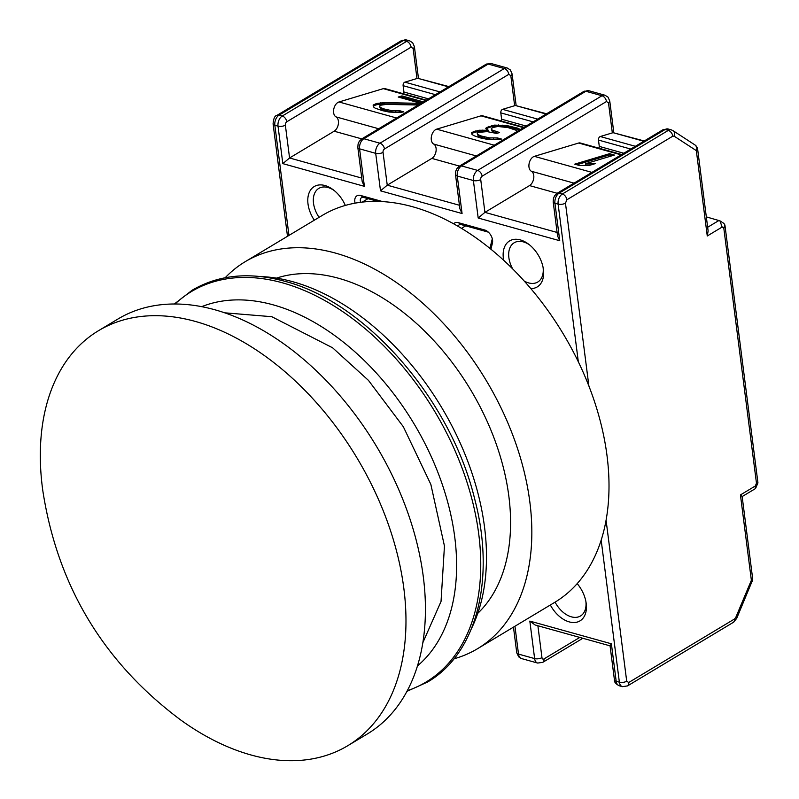 <?xml version="1.0" encoding="UTF-8"?>
<svg xmlns="http://www.w3.org/2000/svg" width="799" height="799" viewBox="0 0 799 799"><rect width="100%" height="100%" fill="white"/><g stroke="black" fill="none" stroke-linecap="round" stroke-linejoin="round"><path stroke-width="1.2" d="M260.454 276.544A222.432 143.411 59 0 1 484.544 527.18A222.432 143.411 59 0 1 471.63 628.244M42.437 487.889A242.057 156.055 59 0 1 98.537 330.676A242.057 156.055 59 0 1 283.116 370.127A242.057 156.055 59 0 1 403.855 588.503A242.057 156.055 59 0 1 347.745 745.717A242.057 156.055 59 0 1 180.674 719.959C103.341 662.231 57.368 585.657 42.746 490.256A242.057 156.055 59 0 1 42.437 487.889M98.537 330.676L117.992 318.991A242.057 156.055 59 0 1 302.571 358.451A242.057 156.055 59 0 1 423.31 576.818A242.057 156.055 59 0 1 367.2 734.041L347.745 745.717M752.288 581.223A5.233 0.799 -157.2 0 0 751.37 580.284A5.233 2.247 -7.3 0 0 752.648 578.536L742.141 496.459L740.433 494.931L751.37 580.284A5.233 0.789 -171.6 0 0 752.638 579.964L736.668 618.446A5.233 0.799 22.8 0 0 735.749 617.507L751.37 580.284M453.672 223.82A9.159 5.903 59 0 1 458.296 222.651L484.663 229.992A9.159 5.903 59 0 1 487.46 231.41A9.159 5.903 59 0 1 492.524 239.85A9.159 5.903 59 0 1 492.554 240.1A9.159 5.903 59 0 1 492.424 243.136L490.916 249.218M458.117 226.347A5.233 3.376 59 0 1 459.225 224.819A5.233 3.376 59 0 1 461.313 224.619L487.69 231.97A5.233 3.376 59 0 1 488.479 232.269M503.68 260.284A26.826 17.288 59 0 1 503.37 258.367A26.826 17.288 59 0 1 528.489 244.075A26.826 17.288 59 0 1 543.32 268.784A26.826 17.288 59 0 1 543.42 269.513A26.826 17.288 59 0 1 530.816 288.599M529.427 244.804A22.901 14.762 -121 0 0 514.186 242.766A22.901 14.762 -121 0 0 508.873 257.638A22.901 14.762 -121 0 0 512.698 268.923M524.214 281.048A22.901 14.762 -121 0 0 537.757 282.027A22.901 14.762 -121 0 0 543.12 267.605M314.307 220.194A26.826 17.288 59 0 1 308.014 203.985A26.826 17.288 59 0 1 333.123 189.693A26.826 17.288 59 0 1 345.318 205.423M334.062 190.422A22.901 14.762 -121 0 0 318.821 188.384A22.901 14.762 -121 0 0 313.518 203.256A22.901 14.762 -121 0 0 319.061 217.338M577.188 583.63A26.826 17.288 59 0 1 586.096 602.726A26.826 17.288 59 0 1 586.206 603.455A26.826 17.288 59 0 1 574.301 622.531A26.826 17.288 59 0 1 550.341 604.993M555.085 602.146A22.901 14.762 -121 0 0 580.533 615.969A22.901 14.762 -121 0 0 585.897 601.547M613.792 132.494L609.767 101.083A5.233 2.247 172.7 0 1 608.488 102.841L612.334 132.904L600.259 136.529A2.617 1.658 105.6 0 0 599.899 136.699A2.617 1.658 105.6 0 0 598.481 140.065L630.791 149.063M516.114 105.298L512.089 73.898A5.233 2.247 172.7 0 1 510.811 75.645L514.656 105.708L502.571 109.343A2.617 1.658 105.6 0 0 502.211 109.503A2.617 1.658 105.6 0 0 500.803 112.879L533.113 121.867M578.326 361.787L558.121 204.115L554.945 203.236L559.749 240.729L478.192 218.017L473.388 180.524L457.268 176.04L462.072 213.533L380.504 190.831L375.7 153.338L359.59 148.844L364.394 186.347L282.826 163.635L289.568 157.982L285.363 125.173A2.617 1.658 -74.4 0 1 286.771 121.798L411.105 47.141L413.123 48.459L416.978 78.512L404.893 82.147A2.617 1.658 105.6 0 0 404.534 82.307A2.617 1.658 105.6 0 0 403.115 85.683L435.435 94.681M524.014 127.331L482.576 115.795A6.542 4.135 105.6 0 0 480.978 115.835L436.663 129.158A7.9 4.994 105.6 0 0 435.575 129.648A7.9 4.994 105.6 0 0 431.32 137.098A7.9 4.994 105.6 0 0 433.697 144.07L476.364 155.945M621.692 154.527L580.254 142.991A6.542 4.135 105.6 0 0 578.656 143.031L534.341 156.354A7.9 4.994 105.6 0 0 533.253 156.844A7.9 4.994 105.6 0 0 528.998 164.294A7.9 4.994 105.6 0 0 531.375 171.266L574.042 183.141M355.096 203.146A9.159 5.903 59 0 1 360.609 195.465L382.661 201.598M492.244 238.551A5.233 3.376 59 0 1 492.124 239.48L489.917 248.399M360.619 202.297A5.233 3.376 59 0 1 361.538 197.633A5.233 3.376 59 0 1 363.635 197.433L377.907 201.408M514.946 626.246L518.511 654.101L534.631 658.586L529.827 621.093L611.385 643.794L610.056 645.752L614.431 679.899A5.233 2.247 -7.3 0 0 616.189 681.297L619.365 682.176L601.168 540.134M529.827 621.093L535.1 624.978L610.066 645.852M364.394 186.347L362.197 181.603L357.822 147.455L358.102 143.91L359.26 141.343L361.737 138.926A5.233 3.376 -121 0 1 363.835 138.726L379.944 143.211A5.233 3.376 59 0 1 384.459 148.994L508.793 74.337L510.811 75.645M380.504 190.831L387.245 185.168L383.041 152.359A5.233 2.247 172.7 0 1 375.7 153.338A7.85 4.964 -74.4 0 1 379.944 143.211L504.279 68.554L488.169 64.07A7.85 4.964 105.6 0 1 491.175 63.54L507.285 68.025A7.85 4.964 -74.4 0 0 504.279 68.554A5.233 3.376 59 0 1 508.793 74.337M462.072 213.533L459.884 208.789L455.51 174.641L455.78 171.096L456.938 168.529L459.415 166.122A5.233 3.376 -121 0 1 461.512 165.922L477.632 170.407A5.233 3.376 59 0 1 482.137 176.18L606.471 101.523L608.488 102.841M478.192 218.017L484.923 212.364L480.718 179.555A5.233 2.247 172.7 0 1 473.388 180.524A7.85 4.964 -74.4 0 1 477.632 170.407L601.967 95.75L585.847 91.266A7.85 4.964 105.6 0 1 588.853 90.726L604.973 95.221A7.85 4.964 -74.4 0 0 601.967 95.75A5.233 3.376 59 0 1 606.471 101.523M559.749 240.729L557.562 235.985L553.188 201.837L553.457 198.292L554.626 195.725L557.103 193.308A5.233 3.376 -121 0 1 559.19 193.108L562.366 193.997A7.85 4.964 -74.4 0 0 558.121 204.115A5.233 2.247 172.7 0 0 565.462 203.146L566.881 199.77A5.233 3.376 -121 0 0 562.366 193.997L668.284 130.407L665.108 129.518A5.233 3.376 -121 0 0 663.01 129.718L557.103 193.308M719.939 220.834L723.904 223.42L724.913 225.028L723.804 228.144L722.136 227.056L719.939 220.834L706.326 216.889M697.477 148.494A5.233 2.247 172.7 0 1 697.607 148.884L708.124 230.951L707.265 235.985L696.329 150.631L674.086 136.14L672.788 136.18L566.881 199.77M697.607 148.884A5.233 2.247 172.7 0 1 696.329 150.631A5.233 3.975 123.1 0 0 696.598 146.936A5.233 2.896 -18 0 1 697.397 147.925L697.607 148.884M644.264 140.974L612.993 132.654L643.824 141.243M612.334 132.904L612.993 132.654M546.586 113.778L515.305 105.468L546.146 114.047M514.656 105.708L515.305 105.468M448.898 86.592L417.627 78.272L448.459 86.851M416.978 78.512L417.627 78.272M628.713 682.516A5.233 3.376 -121 0 1 627.505 685.922L622.401 686.651A7.85 4.964 -74.4 0 1 619.365 682.176A5.233 2.247 -7.3 0 0 626.706 681.207L628.713 682.516L734.631 618.925L735.749 617.507M426.336 100.145L384.898 88.609A6.542 4.135 105.6 0 0 383.29 88.649L338.986 101.972A7.9 4.994 105.6 0 0 333.772 109.103A7.9 4.994 105.6 0 0 336.019 116.884A7.85 4.964 105.6 0 1 338.377 123.805A7.85 4.964 105.6 0 1 334.152 131.206L289.568 157.982L361.747 178.077M403.235 93.713A1.308 0.829 105.6 0 0 403.934 92.035L403.115 85.683M433.697 144.07A7.85 4.964 105.6 0 1 436.064 150.991A7.85 4.964 105.6 0 1 431.83 158.402L387.245 185.168L459.425 205.263M500.913 120.899A1.308 0.829 105.6 0 0 501.612 119.221L500.803 112.879M531.375 171.266A7.85 4.964 105.6 0 1 533.742 178.187A7.85 4.964 105.6 0 1 529.517 185.588L484.923 212.364L557.113 232.459M598.601 148.095A1.308 0.829 105.6 0 0 599.29 146.417L598.481 140.065M740.433 494.931L755.305 486.002L756.473 483.215L757.931 482.816L724.913 225.028M755.305 486.002L755.265 488.698L742.151 496.569M418.227 105.009L386.227 104.399L380.154 105.288L379.555 106.407L380.524 107.535L383.85 108.894L391.919 110.701L399.69 110.721L403.755 111.86L399.979 112.519L389.033 112.05L382.591 110.681L375.19 108.195L373.413 106.846L373.123 105.049L376.748 103.48L384.379 102.602L420.963 103.371L398.222 97.029L401.927 95.91L423.41 101.892M517.273 131.376L516.324 130.327L508.114 127.62L497.827 126.472L492.574 127.58L491.235 128.919L492.194 130.047L499.595 132.534L496.638 133.423L487.01 131.605L477.832 132.474L477.243 133.603L478.202 134.721L481.527 136.08L489.597 137.897L497.368 137.917L501.442 139.046L497.667 139.715L486.711 139.236L480.269 137.877L473.687 135.61L471.909 134.262L471.62 132.464L479.02 130.237L488.349 130.257L485.762 128.679L486.351 127.56L494.491 125.113L507.005 125.593L517.512 128.09L520.399 129.498M579.585 165.523L574.701 164.165L609.497 153.698L614.381 155.056L585.507 163.735L595.575 163.535L589.652 165.323L579.585 165.523M387.106 109.793L387.076 111.051L383.82 110.142L383.85 108.894M383.82 110.142L380.494 108.784L380.524 107.535M380.494 108.784L379.555 106.407M421.982 102.751L401.897 97.168L401.927 95.91M401.897 97.168L400.369 97.618M418.946 104.579L384.349 103.86L384.379 102.602M384.349 103.86L380.494 104.07L380.524 102.821M380.494 104.07L376.719 104.739L376.748 103.48M376.719 104.739L375.24 105.178L375.27 103.93M375.24 105.178L373.303 106.187M400.978 112.349L399.66 111.98L399.69 110.721M399.66 111.98L395.805 112.19L395.845 110.941M395.805 112.19L391.89 111.96L391.919 110.701M391.89 111.96L387.076 111.051M497.417 133.193L496.309 132.884L496.339 131.625M496.309 132.884L492.164 131.296L492.194 130.047M492.164 131.296L491.235 128.919M520.019 129.738L520.029 129.218M519.31 130.157L517.482 129.338L517.512 128.09M517.482 129.338L510.97 127.53L511 126.272M510.97 127.53L506.975 126.841L507.005 125.593M506.975 126.841L502.241 126.382L502.271 125.133M502.241 126.382L498.316 126.152L498.346 124.894M498.316 126.152L494.461 126.362L494.491 125.113M494.461 126.362L491.425 126.801L491.465 125.553M491.425 126.801L488.469 127.7L488.499 126.442M488.469 127.7L486.321 128.809L486.351 127.56M482.866 130.017L482.836 131.276L488.319 131.515L488.349 130.257M482.836 131.276L478.991 131.485L479.02 130.237M478.991 131.485L475.215 132.155L475.245 130.896M475.215 132.155L473.737 132.594L473.767 131.346M473.737 132.594L471.8 133.603M498.666 139.535L497.338 139.166L497.368 137.917M497.338 139.166L493.492 139.386L493.522 138.137M493.492 139.386L489.567 139.146L489.597 137.897M489.567 139.146L484.753 138.237L484.783 136.989M484.753 138.237L481.497 137.338L481.527 136.08M481.497 137.338L478.172 135.98L478.202 134.721M478.172 135.98L477.243 133.603M609.497 153.698L609.467 154.946L576.848 164.754M591.11 164.884L585.477 164.993L585.507 163.735M612.204 155.705L609.467 154.946M477.762 613.352A197.573 127.381 -121 0 0 508.853 496.269A197.573 127.381 -121 0 0 276.484 278.132M454.002 658.805A225.698 145.518 -121 0 0 477.542 648.708L554.716 602.366A225.698 145.518 -121 0 0 607.03 455.77A225.698 145.518 -121 0 0 494.461 252.154A225.698 145.518 -121 0 0 322.347 215.37L245.173 261.702A225.698 145.518 -121 0 0 225.198 277.732M477.542 648.708A225.698 145.518 -121 0 0 529.857 502.112A225.698 145.518 -121 0 0 417.288 298.496A225.698 145.518 -121 0 0 245.173 261.702M175.041 303.99A227.775 146.856 59 0 1 282.746 282.896A227.775 146.856 59 0 1 478.751 534.161A227.775 146.856 59 0 1 407.26 690.736M224.739 312.818L271.81 316.704L332.594 347.785L368.459 380.384L403.335 426.736L430.851 484.424L444.454 546.047L441.038 601.457L422.831 642.716M201.718 306.656A210.676 135.83 59 0 1 273.568 304.958A210.676 135.83 59 0 1 454.771 537.337A210.676 135.83 59 0 1 417.448 665.937M697.397 147.925L695.28 145.158A5.233 3.975 123.1 0 1 696.598 146.936M487.69 231.97L484.663 229.992M600.259 136.529L635.375 146.307M502.571 109.343L537.697 119.121M404.893 82.147L440.019 91.925M436.663 129.158L494.261 145.198M534.341 156.354L591.949 172.394M288.958 235.415L274.846 125.263A5.233 2.247 172.7 0 1 273.088 123.865L287.49 236.294M282.826 163.635L278.022 126.142L274.846 125.263A7.85 4.964 -74.4 0 1 279.091 115.136A5.233 3.376 -121 0 0 277.003 115.336C274.836 115.605 273.538 118.452 273.088 123.865M403.425 40.479A5.233 3.376 -121 0 0 401.338 40.679L406.431 39.95A7.85 4.964 -74.4 0 0 403.425 40.479L279.091 115.136L282.267 116.025L406.601 41.368L403.425 40.479M611.385 643.794L616.189 681.297A7.85 4.964 105.6 0 0 619.225 685.772L622.401 686.651M285.363 125.173A5.233 2.247 172.7 0 1 278.022 126.142A7.85 4.964 -74.4 0 1 282.267 116.025A5.233 3.376 -121 0 1 286.771 121.798M411.105 47.141A5.233 3.376 -121 0 0 406.601 41.368A7.85 4.964 -74.4 0 1 409.607 40.829L406.431 39.95M458.296 222.651L461.313 224.619M492.424 243.136L492.124 239.48M360.609 195.465L363.635 197.433M626.706 681.207L606.071 520.189M588.893 386.037L565.462 203.146M513.467 627.135L516.743 652.703A5.233 2.247 -7.3 0 0 518.511 654.101A7.85 4.964 105.6 0 0 521.547 658.576L537.667 663.06A7.85 4.964 -74.4 0 1 534.631 658.586A5.233 2.247 -7.3 0 0 541.962 657.617L537.887 625.757M491.175 63.54L486.072 64.27A5.233 3.376 59 0 1 488.169 64.07L363.835 138.726A7.85 4.964 105.6 0 0 359.59 148.844A5.233 2.247 172.7 0 1 357.822 147.455M588.853 90.726L583.749 91.466A5.233 3.376 59 0 1 585.847 91.266L461.512 165.922A7.85 4.964 105.6 0 0 457.268 176.04A5.233 2.247 172.7 0 1 455.51 174.641M663.01 129.718L668.114 128.989A7.85 4.964 -74.4 0 0 665.108 129.518L559.19 193.108A7.85 4.964 105.6 0 0 554.945 203.236A5.233 2.247 172.7 0 1 553.188 201.837M413.123 48.459A5.233 2.247 -7.3 0 0 414.411 46.702L412.674 42.766L409.607 40.829M719.04 220.424L707.654 227.266M579.794 637.422L543.979 658.935A2.617 1.658 -74.4 0 1 541.962 657.617M756.473 483.215L723.804 228.144M722.136 227.056L707.265 235.985M461.502 228.354L465.697 225.837M362.277 202.087L368.009 198.651M537.667 663.06L542.771 662.331A5.233 3.376 -121 0 0 543.979 658.935M334.152 131.206L361.787 138.896M383.041 152.359A2.617 1.658 -74.4 0 1 384.459 148.994M431.83 158.402L459.465 166.092M480.718 179.555A2.617 1.658 -74.4 0 1 482.137 176.18M529.517 185.588L557.153 193.278M734.631 618.925A5.233 3.376 59 0 1 733.412 622.321L736.668 618.446M672.788 136.18A5.233 3.376 -121 0 0 668.284 130.407A7.85 4.964 105.6 0 1 671.29 129.867L668.114 128.989M674.086 136.14A5.233 3.975 -56.9 0 0 673.038 130.666L671.29 129.867A7.85 4.964 105.6 0 1 672.179 130.277M425.787 100.474L383.29 88.649M338.986 101.972L396.584 118.002M336.019 116.884L378.676 128.759M523.465 127.66L480.978 115.835M621.143 154.856L578.656 143.031M623.829 153.248L599.29 146.417M526.151 126.052L501.612 119.221M428.464 98.856L403.934 92.035M406.941 691.345L427.555 682.036C477.033 653.412 495.849 578.436 474.526 498.386C450.466 399.33 365.702 302.112 284.873 281.308C249.658 271.7 218.786 274.656 192.259 290.157L174.352 303.99M277.323 278.272L278.711 277.433M478.032 612.543L479.43 611.704M277.003 115.336L401.338 40.679M414.411 46.702L418.436 78.112M752.638 579.964L752.648 578.536M614.431 679.899C614.111 681.937 615.709 683.894 619.225 685.772M521.547 658.576L518.701 656.878L516.743 652.703M609.767 101.083L608.039 97.148L604.973 95.221M512.089 73.898L510.351 69.952L507.285 68.025M582.841 638.271L542.771 662.331M755.694 488.209L757.921 482.886M627.505 685.922L733.412 622.321M695.28 145.158L673.038 130.666M486.072 64.27L361.737 138.926M583.749 91.466L459.415 166.122"/></g></svg>
